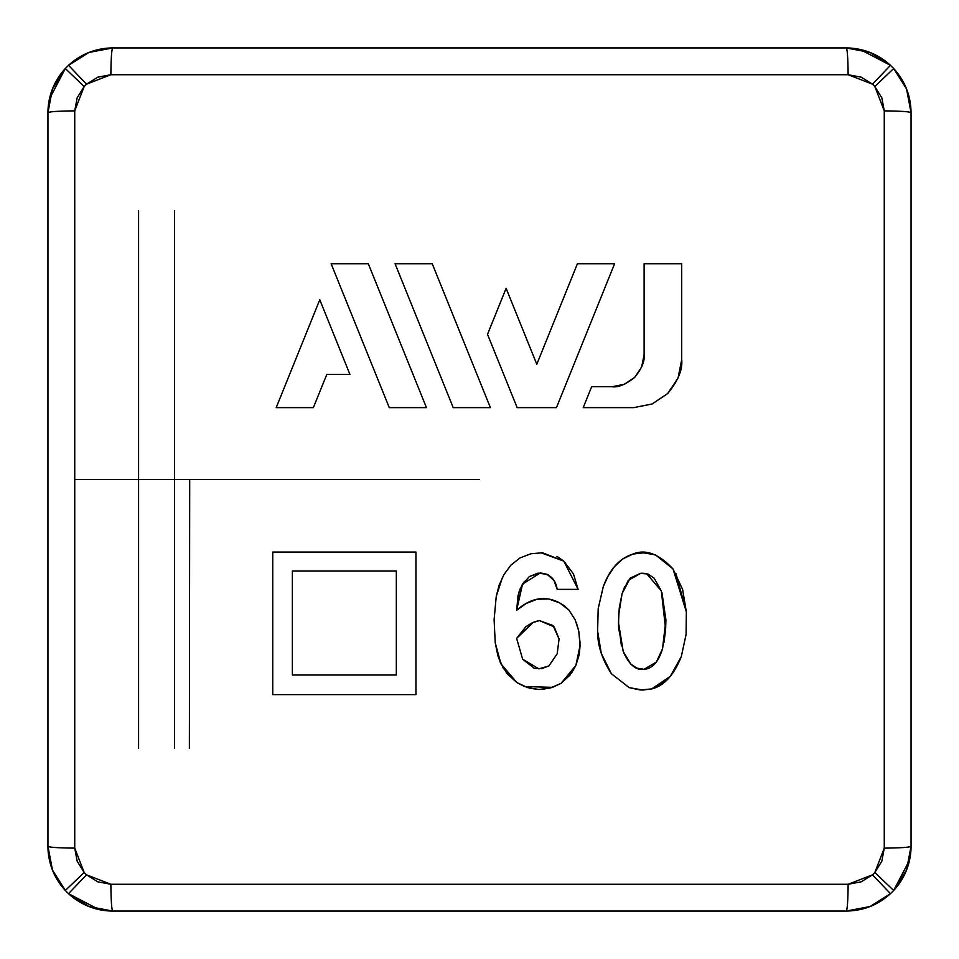 <?xml version="1.0" encoding="UTF-8"?>
<svg xmlns="http://www.w3.org/2000/svg" width="959" height="959" viewBox="0 0 959 959"><rect width="100%" height="100%" fill="white"/><g stroke="black" fill="none" stroke-linecap="round" stroke-linejoin="round"><path stroke-width="1.44" d="M319.779 299.759L349.927 374.418L319.779 299.759L276.192 407.647L319.779 299.759L297.985 353.703L319.779 299.759L349.927 374.418L326.803 374.418L349.927 374.418L326.803 374.418L313.365 407.647L276.192 407.647L313.365 407.647L326.803 374.418M411.914 371.66L368.316 263.761L331.143 263.761L389.282 407.647L426.455 407.647L389.282 407.647L331.143 263.761L389.282 407.647L426.455 407.647L368.316 263.761L411.926 371.696M453.211 407.647L424.142 335.686L453.211 407.647L490.397 407.647L453.211 407.647L395.072 263.761L453.211 407.647L490.397 407.647L432.257 263.761L395.072 263.761L432.257 263.761L395.072 263.761L424.142 335.686L395.072 263.761M556.448 407.647L517.153 407.647L556.448 407.647L614.587 263.761L577.402 263.761L614.587 263.761L556.448 407.647L614.587 263.761L577.402 263.761L536.8 364.252L577.402 263.761L536.8 364.252L506.112 288.311L487.52 334.343L517.153 407.647L487.52 334.343L517.153 407.647L556.448 407.647M641.703 366.865L644.1 354.722L644.1 263.761L681.705 263.761L681.705 359.649L681.705 263.761L681.705 359.649L681.705 263.761L644.1 263.761L644.1 354.722C644.939 360.968 641.811 368.508 634.738 377.343L641.619 367.057M624.453 384.235L634.738 377.343C625.676 384.511 618.135 387.64 612.094 386.729L591.655 386.729L583.204 407.647L591.655 386.729L583.204 407.647L633.707 407.647L583.204 407.647L633.707 407.647L652.072 403.991L667.632 393.598L652.168 403.955M681.705 359.649C682.748 369.611 678.061 380.927 667.632 393.598L678.037 378.062L681.705 359.649L678.037 378.062M272.752 552.084L344.341 552.084L272.752 552.084L272.752 694.616L272.752 552.084L415.942 552.084L272.752 552.084L272.752 694.616L415.942 694.616L415.942 552.084L415.942 694.616L415.942 552.084L380.148 552.084L415.942 552.084M548.572 575.04L540.181 573.002C549.951 573.83 555.609 579.272 557.179 589.353L578.109 589.353L563.82 561.123L540.84 552.732M516.829 682.544L500.958 663.88L497.877 655.692M510.847 565.211L503.954 574.573L499.124 585.182L496.235 596.462L494.101 619.622L495.24 642.854L497.937 655.932L503.247 668.159L516.877 682.568L507.023 673.614L500.19 662.189L495.24 642.854L494.101 619.622L496.235 596.462L502.564 577.09L496.235 596.462L494.101 619.622L495.24 642.854L500.958 663.88L516.877 682.568L524.585 686.548L552.576 687.339L561.147 683.288L571.552 673.038L575.856 665.45L580.063 645.587L578.756 631.058L575.208 619.922L568.927 610.056L559.732 602.935C545.287 595.287 530.914 597.733 516.637 610.272C530.914 597.733 545.287 595.287 559.732 602.935L548.728 598.991L559.732 602.935L564.671 606.1L568.927 610.056L575.208 619.922L568.927 610.056L564.671 606.1M556.963 556.364L563.82 561.123L542.482 552.768L563.784 561.087M520.066 557.886L530.902 553.763L542.482 552.768L530.902 553.763L520.018 557.91L510.883 565.175M562.813 604.781L568.927 610.056M576.359 622.703L578.756 631.058L580.063 645.587L579.308 654.302L575.856 665.45L579.308 654.302L580.027 642.662L578.756 631.058L575.208 619.922M570.173 674.932L561.147 683.288L552.576 687.339L542.554 689.365M538.634 689.485L529.644 688.214M524.225 581.729L522.547 584.127L540.181 573.002L529.56 576.443M520.485 587.963L517.992 595.827M524.525 581.346L519.011 591.883L516.637 610.272L522.547 584.127M611.398 673.733C602.084 659.336 597.493 645.155 597.613 631.19L601.317 653.475L597.613 631.19L598.188 608.653L603.271 586.62C609.78 569.095 619.67 558.246 632.94 554.062C645.443 548.848 658.797 553.799 673.002 568.915L686.344 611.794L686.093 634.474L681.298 656.591C673.925 675.148 664.036 685.937 651.629 688.934L642.842 690.048L629.164 687.615L611.398 673.733L601.317 653.475L611.398 673.733L629.164 687.615L640.085 689.953M598.176 608.713L603.343 586.428M629.2 687.627L640.336 689.977M641.931 690.036L651.629 688.934L670.257 676.419L681.298 656.591L686.093 634.474L686.344 611.794L675.975 573.578M682.568 589.341L673.002 568.915L655.465 554.865M673.002 568.915L655.465 554.877L642.842 552.732L632.94 554.062L644.292 552.756L632.94 554.062L622.667 558.965L632.94 554.062M614.359 566.769L622.667 558.965L614.359 566.769L607.994 576.251L614.359 566.769M858.413 49.089A64.733 64.733 0 0 0 846.317 47.95C847.36 49.496 847.96 58.427 848.128 74.73L110.872 74.73C111.04 58.427 111.64 49.496 112.683 47.95L846.317 47.95C863.232 48.166 877.941 53.956 890.467 65.332L870.041 52.457L846.317 47.95L112.683 47.95C95.792 48.154 81.083 53.956 68.533 65.332A583.456 583.456 0 0 0 65.332 68.533L52.457 88.959L47.95 112.683L47.95 846.317C49.496 847.36 58.427 847.96 74.73 848.128L77.164 861.182L84.176 872.486L86.514 874.824L97.806 881.836L110.872 884.27L848.128 884.27L861.182 881.836L872.486 874.824L874.824 872.486L881.836 861.194L884.27 848.128L884.27 110.872L881.836 97.818L874.824 86.514L872.486 84.176L861.194 77.164L848.128 74.73L110.872 74.73L97.818 77.164L86.514 84.176L84.176 86.514L77.164 97.806L74.73 110.872L74.742 479.5L479.5 479.5L74.742 479.5L74.73 848.128C58.427 847.96 49.496 847.36 47.95 846.317L52.457 870.041L65.332 890.467C53.944 877.905 48.154 863.196 47.95 846.317L47.95 112.683C48.166 95.768 53.956 81.059 65.332 68.533L68.533 65.332C81.095 53.944 95.804 48.154 112.683 47.95L88.959 52.457L68.533 65.332L86.514 84.176L110.872 74.73C111.04 58.427 111.64 49.496 112.683 47.95A64.733 64.733 0 0 0 100.623 49.077M344.341 552.084L380.148 552.084L344.341 552.084M536.8 364.252L535.841 361.891M276.192 407.647L297.985 353.703L276.192 407.647L313.365 407.647M490.397 407.647L461.423 335.962M644.1 354.734L641.667 366.973L634.738 377.343L624.369 384.271L612.094 386.729L624.369 384.271L634.738 377.343L641.667 366.961M557.179 589.353L553.99 580.519L547.121 574.309L553.99 580.519L557.179 589.353L578.109 589.353L573.47 573.95L563.82 561.123M537.939 573.134L547.121 574.309M526.155 603.487L537.052 599.243L526.155 603.487L516.637 610.272L518.064 595.503L521.972 585.05L529.236 576.671L537.903 573.134M537.052 599.243L548.728 598.991L537.052 599.243M561.147 683.288L550.466 687.975L561.147 683.288L575.856 665.45M516.877 682.568L527.414 687.567L538.874 689.485L550.466 687.975M603.259 586.656L607.994 576.251M686.344 611.698L686.093 634.474L681.298 656.591M670.029 676.694L668.099 678.84L651.629 688.934L670.269 676.407M138.576 748.5L138.576 210.5L138.576 748.5M88.959 906.543A64.733 64.733 0 0 0 112.683 911.05C111.64 909.504 111.04 900.573 110.872 884.27L86.514 874.824L68.533 893.668L88.959 906.543L112.683 911.05C95.768 910.834 81.059 905.044 68.533 893.668L65.332 890.467L84.176 872.486L74.73 848.128L74.73 110.872L84.176 86.514A557.431 557.431 0 0 1 86.514 84.176L68.533 65.332M880.83 57.924A64.733 64.733 0 0 1 890.467 65.332L860.019 49.424L846.317 47.95C847.36 49.496 847.96 58.427 848.128 74.73L872.486 84.176L890.467 65.332L872.486 84.176A557.431 557.431 0 0 1 874.824 86.514L884.27 110.872C900.573 111.04 909.504 111.64 911.05 112.683L906.543 88.959L893.668 68.533A583.456 583.456 0 0 0 890.467 65.332L893.668 68.533C905.056 81.095 910.846 95.804 911.05 112.683L911.05 846.317C909.504 847.36 900.573 847.96 884.27 848.128L874.824 872.486L893.668 890.467L890.467 893.668C877.905 905.056 863.196 910.846 846.317 911.05L870.041 906.543L890.467 893.668A583.456 583.456 0 0 0 893.668 890.467L906.543 870.041L911.05 846.317C910.834 863.232 905.044 877.941 893.668 890.467A64.733 64.733 0 0 0 901.076 880.83M52.457 88.959A64.733 64.733 0 0 0 47.95 112.683L49.424 98.981L65.332 68.533L84.176 86.514L65.332 68.533A64.733 64.733 0 0 0 57.924 78.17M65.332 890.467A583.456 583.456 0 0 0 68.533 893.668L86.514 874.824A557.431 557.431 0 0 1 84.176 872.486L65.332 890.467C53.956 877.917 48.154 863.208 47.95 846.317A64.733 64.733 0 0 0 49.077 858.377M52.445 870.029A64.733 64.733 0 0 0 65.212 890.324M88.971 52.445A64.733 64.733 0 0 0 68.676 65.212M906.543 870.041A64.733 64.733 0 0 0 911.05 846.317L911.05 112.683C910.846 95.792 905.044 81.083 893.668 68.533L874.824 86.514L893.668 68.533M909.576 860.019L911.05 846.317L909.576 860.019L893.668 890.467L874.824 872.486A557.431 557.431 0 0 1 872.486 874.824L848.128 884.27C847.96 900.573 847.36 909.504 846.317 911.05L112.683 911.05L98.981 909.576L68.533 893.668A64.733 64.733 0 0 0 78.17 901.076M911.05 112.683C909.504 111.64 900.573 111.04 884.27 110.872L884.27 848.128C900.573 847.96 909.504 847.36 911.05 846.317M872.486 874.824L890.467 893.668L872.486 874.824M98.981 909.576L112.683 911.05L846.317 911.05C863.208 910.846 877.917 905.044 890.467 893.668M49.424 98.981L47.95 112.683C49.496 111.64 58.427 111.04 74.73 110.872C58.427 111.04 49.496 111.64 47.95 112.683M846.317 911.05C847.36 909.504 847.96 900.573 848.128 884.27L110.872 884.27C111.04 900.573 111.64 909.504 112.683 911.05M174.538 748.5L174.538 210.5M189.379 748.5L189.702 479.464M640.288 689.965L651.629 688.934M686.344 611.794L682.604 589.449M624.669 586.752L622.091 593.645L618.747 613.544L618.579 626.79L623.218 651.461L618.483 622.619L619.238 607.994L622.091 593.645L628.289 580.351L640.756 573.278L648.092 574.117L654.182 578.217L661.338 590.936L665.918 619.814L662.513 648.799L656.34 662.082L644.004 669.31L636.788 668.099L630.71 664.012L623.218 651.461C628.876 664.515 635.805 670.473 644.004 669.31L656.34 662.082L662.513 648.799L665.918 619.814L661.95 592.746M532.221 622.811L525.832 626.695L516.637 638.394L525.832 626.695L532.221 622.811L539.39 620.569L552.983 625.508L559.073 638.982L557.191 653.774L548.872 665.966L541.847 668.591L534.343 668.327L522.655 659.229L516.637 638.394L533.144 622.403L538.203 620.773M557.191 653.774L548.872 665.966L538.862 668.855L522.655 659.229L534.343 668.327L541.847 668.591L548.872 665.966L557.191 653.774L559.073 638.982L554.206 626.91L559.073 638.982L557.191 653.774L559.073 638.982M559.061 638.874L552.983 625.508M532.724 622.583L516.637 638.394L522.655 659.229L516.637 638.394M539.39 620.569L554.206 626.91M272.752 694.616L415.942 694.616M292.363 672.115L292.363 571.037L396.331 571.037L396.331 675.004L292.363 675.004L292.363 571.037L394.401 571.037M292.363 571.037L292.363 675.004L396.331 675.004L396.331 571.037L396.331 675.004L292.363 675.004L389.282 675.004M292.363 573.662L292.363 623.29M612.094 386.729L591.655 386.729M506.112 288.311L487.52 334.343M461.315 335.686L432.257 263.761M368.316 263.761L331.143 263.761M630.698 664L623.218 651.461L618.663 628.457L618.483 623.038M636.788 668.099L644.004 669.31C652.252 668.807 658.425 661.974 662.513 648.799L665.618 629.224L665.918 619.814M641.343 573.242L646.654 573.698L661.338 590.936L654.182 578.217L648.092 574.117L644.46 573.35M640.756 573.278L630.219 578.097L622.091 593.645L618.651 615.103M618.483 622.619L621.42 645.898M622.091 593.645L624.513 587.088M641.595 573.242L643.597 573.278M644.987 573.41L648.092 574.117M661.338 590.936L665.618 629.224L664.036 642.266M658.821 658.126L656.364 662.046M846.317 47.95L860.019 49.424"/></g></svg>
